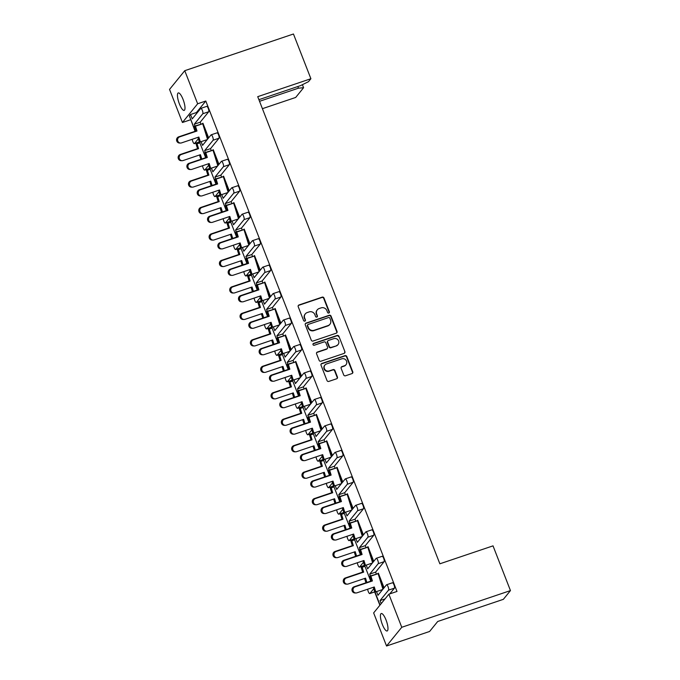 <?xml version="1.0" encoding="UTF-8"?>
<svg xmlns="http://www.w3.org/2000/svg" width="680" height="680" viewBox="0 0 680 680"><rect width="100%" height="100%" fill="white"/><g stroke="black" fill="none" stroke-linecap="round" stroke-linejoin="round"><path stroke-width="1.02" d="M328.822 313.021A0.986 0.935 39.1 0 0 329.375 311.805L323.986 298.01A1.411 1.343 39.1 0 0 322.192 297.143L298.996 304.971A1.411 1.343 39.1 0 0 298.214 306.705L303.594 320.51A0.986 0.935 39.1 0 0 305.269 320.824A0.986 0.935 39.1 0 0 305.405 319.898L304.708 318.113A4.522 4.292 39.1 0 1 307.207 312.562L309.145 311.907A4.522 4.292 39.1 0 1 314.882 314.678L315.579 316.464A0.986 0.935 39.1 0 0 317.254 316.778A0.986 0.935 39.1 0 0 317.39 315.851L316.693 314.067A4.522 4.292 39.1 0 1 319.192 308.516L321.13 307.87A4.522 4.292 39.1 0 1 326.868 310.632L327.565 312.418A0.986 0.935 39.1 0 0 328.822 313.021M329.069 312.894A0.986 0.935 39.1 0 0 329.086 312.162L323.705 298.358A1.411 1.343 39.1 0 0 321.912 297.491L298.716 305.328A1.411 1.343 39.1 0 0 298.282 305.567M305.099 320.986A0.986 0.935 39.1 0 0 305.116 320.254L304.708 318.113M317.084 316.94A0.986 0.935 39.1 0 0 317.101 316.208L316.693 314.067M183.056 99.407A9.214 2.499 -108.7 0 0 178.279 92.93A9.214 2.499 -108.7 0 0 179.393 103.912A9.214 2.499 -108.7 0 0 184.169 110.389A9.214 2.499 -108.7 0 0 183.056 99.407M386.036 619.998A9.214 2.499 -108.7 0 0 381.25 613.53A9.214 2.499 -108.7 0 0 382.364 624.512A9.214 2.499 -108.7 0 0 387.141 630.981A9.214 2.499 -108.7 0 0 386.036 619.998M343.697 374.918A1.411 1.343 39.1 0 0 345.491 375.785L352.002 373.583A1.411 1.343 39.1 0 0 352.784 371.85L346.808 356.524A1.411 1.343 39.1 0 0 345.006 355.657L321.819 363.486A1.411 1.343 39.1 0 0 321.036 365.219L327.012 380.553A1.411 1.343 39.1 0 0 328.805 381.412L336.668 378.76A1.411 1.343 39.1 0 0 337.45 377.026L334.892 370.464A1.411 1.343 39.1 0 0 333.089 369.605L329.197 370.923A3.783 3.587 39.1 0 1 324.912 365.058A3.783 3.587 39.1 0 1 326.485 363.97L341.76 358.819A3.783 3.587 39.1 0 1 346.043 364.675A3.783 3.587 39.1 0 1 344.462 365.763L341.921 366.622A1.411 1.343 39.1 0 0 341.139 368.356L343.697 374.918M388.866 594.192L401.761 627.283L386.546 646L373.643 612.918L388.866 594.192L397.001 591.447L205.793 101.022L197.65 103.776L182.435 122.494L169.541 89.411L184.756 70.686L197.65 103.776M184.756 70.686L293.454 34L310.896 78.727L257.728 96.671L439.858 563.805L493.025 545.861L510.459 590.588L401.761 627.283M336.251 333.192A1.411 1.343 39.1 0 0 337.034 331.457L331.058 316.124A1.411 1.343 39.1 0 0 329.256 315.265L306.068 323.094A1.411 1.343 39.1 0 0 305.286 324.827L311.262 340.153A1.411 1.343 39.1 0 0 313.055 341.02L336.251 333.192M338.929 336.328L344.904 351.653A1.411 1.343 39.1 0 1 344.123 353.387L320.926 361.216A1.411 1.343 39.1 0 1 319.132 360.349L316.574 353.796A1.411 1.343 39.1 0 1 317.356 352.061L326.765 348.882A1.411 1.343 39.1 0 0 327.548 347.149L325.848 342.796A1.411 1.343 39.1 0 0 324.054 341.929L314.262 345.236A0.986 0.935 39.1 0 1 313.14 343.706A0.986 0.935 39.1 0 1 313.556 343.417L337.135 335.461A1.411 1.343 39.1 0 1 338.929 336.328L344.904 351.653M310.896 78.727L308.516 81.651L300.517 85.629L258.901 99.679M367.676 589.203A2.881 0.782 -108.7 0 0 368.271 591.566A2.881 0.782 -108.7 0 0 369.767 593.589A2.881 0.782 -108.7 0 0 369.877 593.504L373.728 588.761L374.094 589.713M369.767 593.589L374.926 591.846L380.069 605.021M357.357 562.742A2.881 0.782 -108.7 0 0 357.952 565.097A2.881 0.782 -108.7 0 0 359.448 567.12A2.881 0.782 -108.7 0 0 359.558 567.043L363.409 562.3L363.783 563.244M359.448 567.12L364.607 565.377L370.762 581.154M190.774 119.501L195.083 131.316M199.248 142.001L199.495 142.63M209.567 168.462L209.814 169.09M219.886 194.93L220.133 195.559M230.205 221.4L230.452 222.028M240.525 247.869L240.771 248.489M250.844 274.329L251.09 274.958M261.162 300.798L261.409 301.427M271.481 327.267L271.728 327.887M281.8 353.727L282.047 354.356M292.12 380.197L292.366 380.825M302.438 406.666L302.685 407.295M312.757 433.135L313.004 433.755M323.076 459.595L323.323 460.224M333.396 486.064L333.642 486.693M343.714 512.533L343.961 513.154M354.034 538.994L354.28 539.623M364.352 565.462L364.599 566.091M374.671 591.932L379.874 605.26M347.038 536.274A2.881 0.782 -108.7 0 0 347.633 538.628A2.881 0.782 -108.7 0 0 349.129 540.651A2.881 0.782 -108.7 0 0 349.24 540.575L353.09 535.832L353.464 536.775M349.129 540.651L354.288 538.909L360.442 554.693M336.719 509.804A2.881 0.782 -108.7 0 0 337.314 512.167A2.881 0.782 -108.7 0 0 338.81 514.19A2.881 0.782 -108.7 0 0 338.921 514.106L342.771 509.363L343.145 510.315M338.81 514.19L343.969 512.439L350.124 528.224M326.4 483.335A2.881 0.782 -108.7 0 0 326.995 485.698A2.881 0.782 -108.7 0 0 328.491 487.721A2.881 0.782 -108.7 0 0 328.601 487.637L332.452 482.902L332.826 483.846M328.491 487.721L333.65 485.979L339.804 501.755M316.081 456.875A2.881 0.782 -108.7 0 0 316.676 459.229A2.881 0.782 -108.7 0 0 318.172 461.252A2.881 0.782 -108.7 0 0 318.282 461.176L322.133 456.433L322.507 457.377M318.172 461.252L323.332 459.51L329.486 475.294M305.762 430.406A2.881 0.782 -108.7 0 0 306.357 432.769A2.881 0.782 -108.7 0 0 307.853 434.792A2.881 0.782 -108.7 0 0 307.964 434.707L311.814 429.964L312.188 430.907M307.853 434.792L313.012 433.041L319.166 448.825M295.443 403.937A2.881 0.782 -108.7 0 0 296.038 406.3A2.881 0.782 -108.7 0 0 297.534 408.323A2.881 0.782 -108.7 0 0 297.644 408.238L301.495 403.495L301.869 404.447M302.694 406.572L308.848 422.356M285.124 377.476A2.881 0.782 -108.7 0 0 285.719 379.831A2.881 0.782 -108.7 0 0 287.215 381.854A2.881 0.782 -108.7 0 0 287.325 381.777L291.176 377.034L291.55 377.978M287.215 381.854L292.375 380.111L298.528 395.887M274.805 351.007A2.881 0.782 -108.7 0 0 275.4 353.362A2.881 0.782 -108.7 0 0 276.896 355.385A2.881 0.782 -108.7 0 0 277.006 355.308L280.857 350.565L281.231 351.509M276.896 355.385L282.055 353.642L288.209 369.427M264.486 324.538A2.881 0.782 -108.7 0 0 265.081 326.901A2.881 0.782 -108.7 0 0 266.577 328.925A2.881 0.782 -108.7 0 0 266.688 328.839L270.538 324.096L270.912 325.048M266.577 328.925L271.736 327.182L277.89 342.958M254.167 298.07A2.881 0.782 -108.7 0 0 254.762 300.433A2.881 0.782 -108.7 0 0 256.258 302.455A2.881 0.782 -108.7 0 0 256.368 302.37L260.219 297.636L260.593 298.579M261.418 300.704L267.572 316.489M243.848 271.609A2.881 0.782 -108.7 0 0 244.443 273.964A2.881 0.782 -108.7 0 0 245.939 275.986A2.881 0.782 -108.7 0 0 246.05 275.91L249.9 271.167L250.274 272.111M245.939 275.986L251.107 274.244L257.252 290.028M233.529 245.14A2.881 0.782 -108.7 0 0 234.124 247.503A2.881 0.782 -108.7 0 0 235.62 249.526A2.881 0.782 -108.7 0 0 235.73 249.441L239.581 244.698L239.955 245.65M240.779 247.767L246.933 263.56M223.21 218.671A2.881 0.782 -108.7 0 0 223.805 221.034A2.881 0.782 -108.7 0 0 225.301 223.057A2.881 0.782 -108.7 0 0 225.411 222.972L229.262 218.229L229.636 219.181M225.301 223.057L230.469 221.315L236.614 237.09M212.891 192.21A2.881 0.782 -108.7 0 0 213.486 194.565A2.881 0.782 -108.7 0 0 214.982 196.588A2.881 0.782 -108.7 0 0 215.093 196.511L218.943 191.769L219.317 192.712M220.142 194.837L226.296 210.621M202.572 165.742A2.881 0.782 -108.7 0 0 203.167 168.105A2.881 0.782 -108.7 0 0 204.663 170.119A2.881 0.782 -108.7 0 0 204.773 170.043L208.624 165.299L208.998 166.243M204.663 170.119L209.831 168.376L215.976 184.161M192.253 139.272A2.881 0.782 -108.7 0 0 192.848 141.635A2.881 0.782 -108.7 0 0 194.344 143.658A2.881 0.782 -108.7 0 0 194.454 143.573L198.305 138.831L198.679 139.782M194.344 143.658L199.512 141.916L205.657 157.692M370.413 575.909L369.716 574.124L375.624 572.126L376.32 573.912M376.524 591.591L377.969 595.298L386.469 584.842A2.881 0.782 -108.7 0 1 386.58 584.758L392.488 582.769A2.881 0.782 71.3 0 1 393.983 584.792A2.881 0.782 71.3 0 1 394.442 588.14L388.535 590.138A2.881 0.782 -108.7 0 0 388.076 586.781A2.881 0.782 -108.7 0 0 386.58 584.758M381.208 603.611L380.035 600.585L385.041 598.893M202.257 123.718L202.938 123.233L208.641 137.87M212.577 150.186L213.256 149.702L218.96 164.331M222.895 176.656L223.575 176.171L229.279 190.799M233.214 203.116L233.894 202.631L239.598 217.269M243.533 229.585L244.213 229.1L249.917 243.729M253.852 256.054L254.532 255.57L260.236 270.198M264.172 282.523L264.851 282.03L270.555 296.667M274.49 308.983L275.171 308.499L280.874 323.136M284.81 335.452L285.49 334.968L291.193 349.596M295.128 361.921L295.808 361.437L301.512 376.065M305.447 388.382L306.127 387.898L311.831 402.534M315.767 414.851L316.447 414.366L322.15 428.995M326.085 441.32L326.765 440.835L332.469 455.464M336.404 467.789L337.084 467.296L342.788 481.933M346.724 494.25L347.403 493.765L353.107 508.394M357.043 520.718L357.723 520.234L363.426 534.862M367.361 547.188L368.041 546.694L373.745 561.332M377.68 573.648L378.361 573.163L384.064 587.8M389.759 593.895L394.442 588.14M205.793 101.022L196.435 112.54L196.749 113.339M206.635 106.454A2.881 0.782 71.3 0 1 206.745 106.369A2.881 0.782 71.3 0 1 208.242 108.392A2.881 0.782 71.3 0 1 208.701 111.741L202.793 113.739A2.881 0.782 -108.7 0 0 202.334 110.389A2.881 0.782 -108.7 0 0 200.838 108.366A2.881 0.782 -108.7 0 0 200.727 108.443L192.227 118.898L190.528 114.529L189.38 115.94L195.339 131.223M194.99 125.978L194.293 124.194L200.201 122.196L208.701 111.741M200.201 122.196L200.897 123.981M216.954 132.915A2.881 0.782 71.3 0 1 217.065 132.838A2.881 0.782 71.3 0 1 218.56 134.861A2.881 0.782 71.3 0 1 219.019 138.21L213.112 140.207A2.881 0.782 -108.7 0 0 212.653 136.85A2.881 0.782 -108.7 0 0 211.157 134.827A2.881 0.782 -108.7 0 0 211.046 134.912L202.546 145.367L201.101 141.661M205.309 152.439L204.612 150.654L210.519 148.665L219.019 138.21M210.519 148.665L211.216 150.45M227.273 159.383A2.881 0.782 71.3 0 1 227.383 159.298A2.881 0.782 71.3 0 1 228.879 161.321A2.881 0.782 71.3 0 1 229.338 164.679L223.431 166.668A2.881 0.782 -108.7 0 0 222.972 163.319A2.881 0.782 -108.7 0 0 221.476 161.296A2.881 0.782 -108.7 0 0 221.365 161.381L212.865 171.827L211.42 168.121M215.628 178.908L214.931 177.123L220.838 175.125L229.338 164.679M220.838 175.125L221.535 176.91M237.592 185.852A2.881 0.782 71.3 0 1 237.702 185.768A2.881 0.782 71.3 0 1 239.199 187.791A2.881 0.782 71.3 0 1 239.657 191.139L233.75 193.137A2.881 0.782 -108.7 0 0 233.291 189.788A2.881 0.782 -108.7 0 0 231.795 187.765A2.881 0.782 -108.7 0 0 231.684 187.841L223.184 198.296L221.739 194.59M225.947 205.377L225.25 203.592L231.157 201.594L239.657 191.139M231.157 201.594L231.854 203.38M247.911 212.313A2.881 0.782 71.3 0 1 248.022 212.237A2.881 0.782 71.3 0 1 249.518 214.26A2.881 0.782 71.3 0 1 249.976 217.608L244.069 219.606A2.881 0.782 -108.7 0 0 243.61 216.248A2.881 0.782 -108.7 0 0 242.114 214.225A2.881 0.782 -108.7 0 0 242.003 214.31L233.503 224.766L232.058 221.059M236.266 231.838L235.569 230.052L241.476 228.064L249.976 217.608M241.476 228.064L242.174 229.849M258.23 238.782A2.881 0.782 71.3 0 1 258.341 238.705A2.881 0.782 71.3 0 1 259.837 240.72A2.881 0.782 71.3 0 1 260.296 244.077L254.388 246.066A2.881 0.782 -108.7 0 0 253.929 242.718A2.881 0.782 -108.7 0 0 252.433 240.695A2.881 0.782 -108.7 0 0 252.323 240.779L243.823 251.226L242.377 247.52M246.585 258.306L245.888 256.522L251.796 254.532L260.296 244.077M251.796 254.532L252.493 256.309M268.549 265.251A2.881 0.782 71.3 0 1 268.659 265.166A2.881 0.782 71.3 0 1 270.155 267.189A2.881 0.782 71.3 0 1 270.615 270.538L264.707 272.536A2.881 0.782 -108.7 0 0 264.248 269.186A2.881 0.782 -108.7 0 0 262.752 267.163A2.881 0.782 -108.7 0 0 262.642 267.24L254.142 277.695L252.697 273.989M256.904 284.775L256.207 282.99L262.115 280.993L270.615 270.538M262.115 280.993L262.811 282.778M278.868 291.712A2.881 0.782 71.3 0 1 278.978 291.635A2.881 0.782 71.3 0 1 280.475 293.658A2.881 0.782 71.3 0 1 280.933 297.007L275.026 299.004A2.881 0.782 -108.7 0 0 274.567 295.647A2.881 0.782 -108.7 0 0 273.071 293.632A2.881 0.782 -108.7 0 0 272.96 293.709L264.46 304.164L263.015 300.458M267.223 311.236L266.526 309.459L272.433 307.462L280.933 297.007M272.433 307.462L273.13 309.247M289.187 318.18A2.881 0.782 71.3 0 1 289.298 318.104A2.881 0.782 71.3 0 1 290.793 320.127A2.881 0.782 71.3 0 1 291.252 323.476L285.345 325.465A2.881 0.782 -108.7 0 0 284.886 322.116A2.881 0.782 -108.7 0 0 283.39 320.093A2.881 0.782 -108.7 0 0 283.279 320.178L274.779 330.633L273.334 326.927M277.542 337.705L276.845 335.92L282.752 333.931L291.252 323.476M282.752 333.931L283.45 335.716M299.506 344.649A2.881 0.782 71.3 0 1 299.616 344.565A2.881 0.782 71.3 0 1 301.113 346.587A2.881 0.782 71.3 0 1 301.572 349.945L295.664 351.934A2.881 0.782 -108.7 0 0 295.205 348.585A2.881 0.782 -108.7 0 0 293.709 346.562A2.881 0.782 -108.7 0 0 293.599 346.638L285.099 357.094L283.653 353.387M287.861 364.174L287.164 362.389L293.072 360.392L301.572 349.945M293.072 360.392L293.769 362.176M309.825 371.118A2.881 0.782 71.3 0 1 309.935 371.034A2.881 0.782 71.3 0 1 311.431 373.056A2.881 0.782 71.3 0 1 311.89 376.405L305.983 378.403A2.881 0.782 -108.7 0 0 305.524 375.054A2.881 0.782 -108.7 0 0 304.028 373.031A2.881 0.782 -108.7 0 0 303.918 373.107L295.418 383.562L293.973 379.856M298.18 390.643L297.483 388.858L303.39 386.861L311.89 376.405M303.39 386.861L304.087 388.646M320.144 397.579A2.881 0.782 71.3 0 1 320.254 397.502A2.881 0.782 71.3 0 1 321.75 399.525A2.881 0.782 71.3 0 1 322.209 402.875L316.302 404.872A2.881 0.782 -108.7 0 0 315.843 401.514A2.881 0.782 -108.7 0 0 314.347 399.491A2.881 0.782 -108.7 0 0 314.236 399.576L305.736 410.031L304.291 406.325M308.499 417.103L307.802 415.319L313.709 413.329L322.209 402.875M313.709 413.329L314.406 415.115M330.463 424.048A2.881 0.782 71.3 0 1 330.574 423.963A2.881 0.782 71.3 0 1 332.07 425.986A2.881 0.782 71.3 0 1 332.528 429.344L326.621 431.332A2.881 0.782 -108.7 0 0 326.162 427.983A2.881 0.782 -108.7 0 0 324.666 425.96A2.881 0.782 -108.7 0 0 324.555 426.046L316.055 436.492L314.611 432.786M318.818 443.572L318.121 441.787L324.028 439.79L332.528 429.344M324.028 439.79L324.725 441.575M340.782 450.517A2.881 0.782 71.3 0 1 340.892 450.432A2.881 0.782 71.3 0 1 342.388 452.455A2.881 0.782 71.3 0 1 342.848 455.804L336.94 457.802A2.881 0.782 -108.7 0 0 336.481 454.452A2.881 0.782 -108.7 0 0 334.985 452.429A2.881 0.782 -108.7 0 0 334.875 452.506L326.375 462.961L324.929 459.255M329.137 470.041L328.44 468.256L334.348 466.259L342.848 455.804M334.348 466.259L335.045 468.044M351.101 476.977A2.881 0.782 71.3 0 1 351.212 476.901A2.881 0.782 71.3 0 1 352.707 478.924A2.881 0.782 71.3 0 1 353.166 482.273L347.259 484.271A2.881 0.782 -108.7 0 0 346.8 480.913A2.881 0.782 -108.7 0 0 345.304 478.89A2.881 0.782 -108.7 0 0 345.194 478.975L336.694 489.43L335.249 485.724M339.456 496.502L338.759 494.717L344.666 492.728L353.166 482.273M344.666 492.728L345.363 494.513M361.42 503.446A2.881 0.782 71.3 0 1 361.53 503.37A2.881 0.782 71.3 0 1 363.026 505.393A2.881 0.782 71.3 0 1 363.486 508.742L357.578 510.731A2.881 0.782 -108.7 0 0 357.119 507.382A2.881 0.782 -108.7 0 0 355.623 505.359A2.881 0.782 -108.7 0 0 355.512 505.444L347.012 515.89L345.567 512.185M349.775 522.971L349.078 521.186L354.986 519.197L363.486 508.742M354.986 519.197L355.683 520.982M371.739 529.915A2.881 0.782 71.3 0 1 371.85 529.831A2.881 0.782 71.3 0 1 373.346 531.854A2.881 0.782 71.3 0 1 373.804 535.211L367.897 537.2A2.881 0.782 -108.7 0 0 367.438 533.851A2.881 0.782 -108.7 0 0 365.942 531.828A2.881 0.782 -108.7 0 0 365.832 531.904L357.332 542.36L355.887 538.654M360.094 549.44L359.397 547.655L365.304 545.658L373.804 535.211M365.304 545.658L366.001 547.442M382.058 556.376A2.881 0.782 71.3 0 1 382.168 556.299A2.881 0.782 71.3 0 1 383.664 558.322A2.881 0.782 71.3 0 1 384.124 561.671L378.216 563.669A2.881 0.782 -108.7 0 0 377.757 560.312A2.881 0.782 -108.7 0 0 376.261 558.297A2.881 0.782 -108.7 0 0 376.15 558.373L367.65 568.828L366.205 565.123M375.624 572.126L384.124 561.671M196.435 112.54L190.528 114.529M380.035 600.585L388.535 590.138M369.716 574.124L378.216 563.669M359.397 547.655L367.897 537.2M349.078 521.186L357.578 510.731M338.759 494.717L347.259 484.271M328.44 468.256L336.94 457.802M318.121 441.787L326.621 431.332M307.802 415.319L316.302 404.872M297.483 388.858L305.983 378.403M287.164 362.389L295.664 351.934M276.845 335.92L285.345 325.465M266.526 309.459L275.026 299.004M256.207 282.99L264.707 272.536M245.888 256.522L254.388 246.066M235.569 230.052L244.069 219.606M225.25 203.592L233.75 193.137M214.931 177.123L223.431 166.668M204.612 150.654L213.112 140.207M194.293 124.194L202.793 113.739M510.459 590.588L503.353 599.335L437.716 621.486L429.607 631.465L386.546 646M190.578 119.748L182.435 122.494M302.404 84.694L303.586 87.72L295.681 97.453L262.403 108.681M303.586 87.72L298.46 88.171L297.823 86.547M259.53 101.311L298.46 88.171M317.305 309.825L317.016 310.173A4.522 4.292 39.1 0 0 316.404 314.423M305.32 313.871L305.031 314.219A4.522 4.292 39.1 0 0 304.419 318.461M336.676 332.945A1.411 1.343 39.1 0 0 336.745 331.806L330.769 316.481A1.411 1.343 39.1 0 0 328.975 315.613L305.779 323.442A1.411 1.343 39.1 0 0 305.346 323.688M329.808 318.163A0.986 0.935 39.1 0 0 328.55 317.56L308.193 324.428A0.986 0.935 39.1 0 0 307.64 325.644L308.38 327.53A4.522 4.292 39.1 0 0 314.126 330.293L328.041 325.593A4.522 4.292 39.1 0 0 330.539 320.05L329.808 318.163M307.776 324.717L307.488 325.074A0.986 0.935 39.1 0 0 307.36 326L307.64 325.644M329.927 324.292L329.638 324.64A4.522 4.292 39.1 0 1 327.751 325.95L313.837 330.65A4.522 4.292 39.1 0 1 308.091 327.879L307.36 326M344.556 353.141A1.411 1.343 39.1 0 0 344.615 352.002M327.352 348.475L327.072 348.832A1.411 1.343 39.1 0 1 326.476 349.24L317.075 352.41A1.411 1.343 39.1 0 0 316.642 352.656M338.64 336.676A1.411 1.343 39.1 0 0 336.846 335.818L313.267 343.774A0.986 0.935 39.1 0 0 313.021 343.901M336.524 345.584A3.783 3.587 39.1 0 0 338.13 340.068A3.783 3.587 39.1 0 0 333.82 338.64L328.44 340.459A1.411 1.343 39.1 0 0 327.658 342.184L329.35 346.536A1.411 1.343 39.1 0 0 331.143 347.403L336.243 345.942A3.783 3.587 39.1 0 0 337.815 344.853L338.104 344.497M327.845 340.858L327.565 341.216A1.411 1.343 39.1 0 0 327.369 342.541L327.658 342.184M336.243 345.942L330.863 347.76A1.411 1.343 39.1 0 1 329.06 346.894L327.369 342.541M346.043 364.675L345.754 365.024A3.783 3.587 39.1 0 1 344.182 366.12L341.632 366.979A1.411 1.343 39.1 0 0 341.207 367.217M324.912 365.058L324.624 365.415A3.783 3.587 39.1 0 0 328.907 371.272L329.197 370.923M337.093 378.513A1.411 1.343 39.1 0 0 337.161 377.383L334.602 370.821A1.411 1.343 39.1 0 0 332.809 369.954L328.907 371.272M352.427 373.337A1.411 1.343 39.1 0 0 352.495 372.207L346.519 356.873A1.411 1.343 39.1 0 0 344.726 356.014L321.529 363.842A1.411 1.343 39.1 0 0 321.096 364.089M180.574 143.046L179.554 143.046A3.171 3.034 -89.7 0 1 178.636 136.867L179.656 136.867A3.171 3.034 90.3 0 0 180.574 143.046A3.171 3.034 90.3 0 0 181.526 142.894L198.857 137.045L200.362 141.907L207.247 139.587M202.657 123.726L194.454 126.157L195.959 131.019L196.987 131.019L195.483 126.157L194.454 126.157M202.776 123.956L208.344 138.236M195.483 126.157L202.7 123.726L206.074 134.606L208.301 138.286M207.349 138.728L207.595 139.162M207.51 139.256L206.074 134.606M197.931 137.36L199.333 141.907L200.362 141.907M179.656 136.867L196.987 131.019M178.636 136.867L195.959 131.019M182.155 160.692L181.126 160.684A3.171 3.034 -89.7 0 1 180.208 154.505L181.237 154.513A3.171 3.034 90.3 0 0 182.155 160.692A3.171 3.034 90.3 0 0 183.107 160.54L200.43 154.683L201.773 159.01M181.237 154.513L198.569 148.665L197.54 148.656L196.035 143.794L199.75 142.536M198.569 148.665L197.064 143.803L196.035 143.794M197.064 143.803L199.877 142.851M180.208 154.505L197.54 148.656M199.504 154.998L200.846 159.316M190.893 169.516L189.873 169.516A3.171 3.034 -89.7 0 1 188.955 163.336L189.975 163.336A3.171 3.034 90.3 0 0 190.893 169.516A3.171 3.034 90.3 0 0 191.845 169.362L209.177 163.514L210.681 168.376L217.566 166.047M212.976 150.186L204.773 152.618L206.278 157.48L207.306 157.488L205.802 152.626L204.773 152.618M213.095 150.424L218.662 164.704M205.802 152.626L213.019 150.186L216.393 161.075L218.62 164.756M217.668 165.197L217.915 165.631M217.829 165.725L216.393 161.075M208.25 163.829L209.653 168.368L210.681 168.376M189.975 163.336L207.306 157.488M188.955 163.336L206.278 157.48M201.212 195.984L200.192 195.976A3.171 3.034 -89.7 0 1 199.274 189.796L200.294 189.805A3.171 3.034 90.3 0 0 201.212 195.984A3.171 3.034 90.3 0 0 202.164 195.831L219.496 189.983L221 194.845L227.885 192.517M223.295 176.656L215.093 179.087L216.597 183.948L217.625 183.957L216.121 179.095L215.093 179.087M223.414 176.894L228.981 191.173M216.121 179.095L223.338 176.656L226.712 187.544L228.939 191.225M227.987 191.667L228.233 192.091M228.149 192.194L226.712 187.544M218.569 190.29L219.972 194.837L221 194.845M200.294 189.805L217.625 183.957M199.274 189.796L216.597 183.948M211.531 222.453L210.511 222.445A3.171 3.034 -89.7 0 1 209.593 216.266L210.613 216.274A3.171 3.034 90.3 0 0 211.531 222.453A3.171 3.034 90.3 0 0 212.483 222.292L229.815 216.444L231.319 221.306L238.204 218.986M233.733 203.354L239.3 217.634M210.613 216.274L227.945 210.418L226.44 205.555L233.656 203.124L237.031 214.013L239.258 217.694M238.306 218.127L238.552 218.56M238.468 218.654L237.031 214.013M227.945 210.418L226.916 210.418L225.411 205.555L233.656 203.124M226.44 205.555L225.411 205.555M228.888 216.758L230.291 221.306L231.319 221.306M209.593 216.266L226.916 210.418M221.85 248.914L220.83 248.914A3.171 3.034 -89.7 0 1 219.912 242.734L220.932 242.734A3.171 3.034 90.3 0 0 221.85 248.914A3.171 3.034 90.3 0 0 222.802 248.761L240.133 242.913L241.638 247.775L248.523 245.446M244.052 229.823L249.62 244.103M220.932 242.734L238.263 236.886L236.759 232.025L243.975 229.585L247.35 240.474L249.577 244.154M248.625 244.596L248.871 245.029M248.786 245.123L247.35 240.474M238.263 236.886L237.235 236.886L235.73 232.025L243.975 229.585M236.759 232.025L235.73 232.025M239.207 243.227L240.609 247.767L241.638 247.775M219.912 242.734L237.235 236.886M232.169 275.383L231.149 275.375A3.171 3.034 -89.7 0 1 230.231 269.195L231.251 269.203A3.171 3.034 90.3 0 0 232.169 275.383A3.171 3.034 90.3 0 0 233.121 275.23L250.452 269.382L251.957 274.244L258.842 271.915M254.252 256.054L246.05 258.485L247.554 263.347L248.582 263.356L247.078 258.493L246.05 258.485M254.371 256.292L259.938 270.572M247.078 258.493L254.294 256.054L257.669 266.942L259.896 270.623M258.944 271.065L259.19 271.49M259.106 271.592L257.669 266.942M249.526 269.697L250.928 274.236L251.957 274.244M231.251 269.203L248.582 263.356M230.231 269.195L247.554 263.347M242.488 301.852L241.468 301.844A3.171 3.034 -89.7 0 1 240.55 295.664L241.57 295.673A3.171 3.034 90.3 0 0 242.488 301.852A3.171 3.034 90.3 0 0 243.44 301.699L260.772 295.843L262.276 300.704L269.161 298.384M264.571 282.523L256.368 284.954L257.873 289.816L258.901 289.825L257.397 284.962L256.368 284.954M264.69 282.752L270.257 297.032M257.397 284.962L264.613 282.523L267.988 293.411L270.215 297.092M269.263 297.525L269.501 297.959M269.425 298.052L267.988 293.411M259.837 296.157L261.248 300.704L262.276 300.704M241.57 295.673L258.901 289.825M240.55 295.664L257.873 289.816M252.807 328.312L251.787 328.312A3.171 3.034 -89.7 0 1 250.869 322.133L251.889 322.133A3.171 3.034 90.3 0 0 252.807 328.312A3.171 3.034 90.3 0 0 253.759 328.159L271.091 322.311L272.595 327.173L279.48 324.853M274.89 308.992L266.688 311.423L268.192 316.285L269.221 316.285L267.716 311.423L266.688 311.423M275.009 309.221L280.576 323.501M267.716 311.423L274.933 308.992L278.307 319.872L280.534 323.552M279.582 323.995L279.82 324.428M279.743 324.522L278.307 319.872M270.155 322.626L271.567 327.173L272.595 327.173M251.889 322.133L269.221 316.285M250.869 322.133L268.192 316.285M263.126 354.781L262.106 354.773A3.171 3.034 -89.7 0 1 261.188 348.594L262.208 348.602A3.171 3.034 90.3 0 0 263.126 354.781A3.171 3.034 90.3 0 0 264.078 354.628L281.409 348.78L282.914 353.642L289.799 351.313M285.328 335.69L290.896 349.971M262.208 348.602L279.539 342.754L278.035 337.892L285.251 335.452L288.626 346.341L290.853 350.022M289.901 350.464L290.139 350.897M290.062 350.99L288.626 346.341M279.539 342.754L278.511 342.745L277.006 337.883L285.251 335.452M278.035 337.892L277.006 337.883M280.475 349.095L281.885 353.634L282.914 353.642M261.188 348.594L278.511 342.745M192.474 187.153L191.445 187.153A3.171 3.034 -89.7 0 1 190.528 180.974L191.556 180.974A3.171 3.034 90.3 0 0 192.474 187.153A3.171 3.034 90.3 0 0 193.418 187L210.749 181.152L212.092 185.47M191.556 180.974L208.887 175.125L207.859 175.125L206.355 170.263L210.069 169.006M208.887 175.125L207.374 170.263L206.355 170.263M207.374 170.263L210.196 169.32M190.528 180.974L207.859 175.125M209.822 181.466L211.157 185.784M202.793 213.622L201.764 213.622A3.171 3.034 -89.7 0 1 200.846 207.442L201.875 207.442A3.171 3.034 90.3 0 0 202.793 213.622A3.171 3.034 90.3 0 0 203.737 213.469L221.068 207.621L222.411 211.939M201.875 207.442L219.206 201.594L218.178 201.586L216.673 196.724L220.388 195.475M219.206 201.594L217.694 196.732L216.673 196.724M217.694 196.732L220.516 195.781M200.846 207.442L218.178 201.586M220.142 207.935L221.476 212.254M213.112 240.091L212.083 240.082A3.171 3.034 -89.7 0 1 211.166 233.903L212.194 233.911A3.171 3.034 90.3 0 0 213.112 240.091A3.171 3.034 90.3 0 0 214.055 239.938L231.387 234.09L232.73 238.408M212.194 233.911L229.525 228.064L228.497 228.055L226.993 223.193L230.707 221.935M229.525 228.064L228.012 223.201L226.993 223.193M228.012 223.201L230.834 222.25M211.166 233.903L228.497 228.055M230.46 234.396L231.795 238.723M223.431 266.56L222.402 266.551A3.171 3.034 -89.7 0 1 221.484 260.372L222.513 260.38A3.171 3.034 90.3 0 0 223.431 266.56A3.171 3.034 90.3 0 0 224.375 266.399L241.706 260.55L243.049 264.868M222.513 260.38L239.845 254.524L238.816 254.524L237.311 249.662L241.026 248.404M239.845 254.524L238.331 249.662L237.311 249.662M238.331 249.662L241.153 248.719M221.484 260.372L238.816 254.524M240.779 260.865L242.114 265.183M233.75 293.021L232.722 293.021A3.171 3.034 -89.7 0 1 231.803 286.841L232.832 286.841A3.171 3.034 90.3 0 0 233.75 293.021A3.171 3.034 90.3 0 0 234.694 292.868L252.025 287.019L253.368 291.337M232.832 286.841L250.163 280.993L249.135 280.993L247.63 276.131L251.345 274.873M250.163 280.993L248.65 276.131L247.63 276.131M248.65 276.131L251.473 275.179M231.803 286.841L249.135 280.993M251.099 287.334L252.433 291.652M244.069 319.49L243.041 319.481A3.171 3.034 -89.7 0 1 242.123 313.301L243.151 313.31A3.171 3.034 90.3 0 0 244.069 319.49A3.171 3.034 90.3 0 0 245.012 319.337L262.344 313.488L263.687 317.806M243.151 313.31L260.482 307.462L259.454 307.453L257.95 302.591L261.664 301.342M260.482 307.462L258.969 302.6L257.95 302.591M258.969 302.6L261.783 301.648M242.123 313.301L259.454 307.453M261.418 313.803L262.752 318.121M254.388 345.958L253.359 345.95A3.171 3.034 -89.7 0 1 252.441 339.771L253.47 339.779A3.171 3.034 90.3 0 0 254.388 345.958A3.171 3.034 90.3 0 0 255.331 345.805L272.663 339.949L273.998 344.267M253.47 339.779L270.801 333.931L269.773 333.923L268.269 329.06L271.983 327.802M270.801 333.931L269.288 329.069L268.269 329.06M269.288 329.069L272.102 328.117M252.441 339.771L269.773 333.923M271.736 340.263L273.071 344.582M273.445 381.25L272.425 381.242A3.171 3.034 -89.7 0 1 271.507 375.062L272.527 375.071A3.171 3.034 90.3 0 0 273.445 381.25A3.171 3.034 90.3 0 0 274.397 381.098L291.728 375.25L293.233 380.103L300.118 377.782M295.647 362.159L301.214 376.44M272.527 375.071L289.858 369.223L288.354 364.361L295.57 361.921L298.945 372.81L301.172 376.49M300.22 376.933L300.458 377.357M300.381 377.451L298.945 372.81M289.858 369.223L288.83 369.214L287.325 364.352L295.57 361.921M288.354 364.361L287.325 364.352M290.793 375.555L292.204 380.103L293.233 380.103M271.507 375.062L288.83 369.214M283.764 407.711L282.744 407.711A3.171 3.034 -89.7 0 1 281.826 401.531L282.846 401.531A3.171 3.034 90.3 0 0 283.764 407.711A3.171 3.034 90.3 0 0 284.716 407.558L302.048 401.71L303.552 406.572L310.437 404.251M305.847 388.39L297.644 390.822L299.149 395.683L300.177 395.683L298.673 390.822L297.644 390.822M305.966 388.62L311.534 402.9M298.673 390.822L305.889 388.39L309.264 399.279L311.491 402.951M310.539 403.393L310.777 403.826M310.7 403.92L309.264 399.279M301.113 402.024L302.524 406.572L303.552 406.572M282.846 401.531L300.177 395.683M281.826 401.531L299.149 395.683M294.083 434.18L293.063 434.18A3.171 3.034 -89.7 0 1 292.145 428L293.165 428A3.171 3.034 90.3 0 0 294.083 434.18A3.171 3.034 90.3 0 0 295.035 434.027L312.366 428.179L313.871 433.041L320.756 430.712M316.166 414.851L307.964 417.282L309.468 422.144L310.497 422.152L308.992 417.291L307.964 417.282M316.285 415.089L321.852 429.369M308.992 417.291L316.208 414.851L319.583 425.74L321.81 429.42M320.858 429.862L321.096 430.296M321.019 430.389L319.583 425.74M311.431 428.493L312.843 433.032L313.871 433.041M293.165 428L310.497 422.152M292.145 428L309.468 422.144M264.707 372.419L263.678 372.419A3.171 3.034 -89.7 0 1 262.76 366.24L263.789 366.24A3.171 3.034 90.3 0 0 264.707 372.419A3.171 3.034 90.3 0 0 265.65 372.266L282.982 366.418L284.317 370.736M263.789 366.24L281.12 360.392L280.092 360.392L278.587 355.529L282.302 354.272M281.12 360.392L279.607 355.529L278.587 355.529M279.607 355.529L282.421 354.586M262.76 366.24L280.092 360.392M282.055 366.732L283.39 371.05M275.026 398.888L273.998 398.879A3.171 3.034 -89.7 0 1 273.079 392.7L274.108 392.708A3.171 3.034 90.3 0 0 275.026 398.888A3.171 3.034 90.3 0 0 275.969 398.735L293.301 392.887L294.635 397.205M274.108 392.708L291.44 386.861L290.411 386.852L288.906 381.99L292.621 380.74M291.44 386.861L289.926 381.999L288.906 381.99M289.926 381.999L292.74 381.046M273.079 392.7L290.411 386.852M292.375 393.201L293.709 397.519M285.345 425.357L284.317 425.349A3.171 3.034 -89.7 0 1 283.399 419.169L284.427 419.177A3.171 3.034 90.3 0 0 285.345 425.357A3.171 3.034 90.3 0 0 286.288 425.204L303.62 419.356L304.954 423.674M284.427 419.177L301.75 413.329L300.73 413.321L299.225 408.459L302.94 407.201M301.75 413.329L300.245 408.467L299.225 408.459M300.245 408.467L303.059 407.515M283.399 419.169L300.73 413.321M302.694 419.662L304.028 423.98M304.402 460.649L303.382 460.64A3.171 3.034 -89.7 0 1 302.455 454.461L303.484 454.469A3.171 3.034 90.3 0 0 304.402 460.649A3.171 3.034 90.3 0 0 305.354 460.496L322.685 454.648L324.19 459.51L331.075 457.181M326.485 441.32L318.282 443.751L319.787 448.613L320.815 448.621L319.311 443.76L318.282 443.751M326.604 441.558L332.171 455.838M319.311 443.76L326.527 441.32L329.902 452.208L332.129 455.889M331.177 456.331L331.415 456.756M331.339 456.858L329.902 452.208M321.75 454.954L323.161 459.502L324.19 459.51M303.484 454.469L320.815 448.621M302.455 454.461L319.787 448.613M314.721 487.118L313.692 487.11A3.171 3.034 -89.7 0 1 312.774 480.93L313.803 480.938A3.171 3.034 90.3 0 0 314.721 487.118A3.171 3.034 90.3 0 0 315.673 486.956L332.996 481.108L334.509 485.971L341.394 483.65M336.923 468.019L342.49 482.298M313.803 480.938L331.135 475.082L329.63 470.22L336.846 467.789L340.221 478.677L342.448 482.358M341.496 482.791L341.734 483.225M341.657 483.318L340.221 478.677M331.135 475.082L330.106 475.082L328.601 470.22L336.846 467.789M329.63 470.22L328.601 470.22M332.07 481.423L333.48 485.971L334.509 485.971M312.774 480.93L330.106 475.082M325.04 513.578L324.012 513.578A3.171 3.034 -89.7 0 1 323.094 507.399L324.122 507.399A3.171 3.034 90.3 0 0 325.04 513.578A3.171 3.034 90.3 0 0 325.992 513.425L343.315 507.577L344.828 512.439L351.713 510.119M347.242 494.488L352.809 508.767M324.122 507.399L341.453 501.551L339.949 496.689L347.166 494.25L350.54 505.138L352.767 508.818M351.815 509.26L352.053 509.694M351.976 509.787L350.54 505.138M341.453 501.551L340.425 501.551L338.921 496.689L347.166 494.25M339.949 496.689L338.921 496.689M342.388 507.892L343.8 512.431L344.828 512.439M323.094 507.399L340.425 501.551M295.664 451.817L294.635 451.817A3.171 3.034 -89.7 0 1 293.718 445.638L294.746 445.638A3.171 3.034 90.3 0 0 295.664 451.817A3.171 3.034 90.3 0 0 296.607 451.664L313.939 445.817L315.274 450.135M294.746 445.638L312.069 439.79L311.049 439.79L309.545 434.928L313.259 433.67M312.069 439.79L310.565 434.928L309.545 434.928M310.565 434.928L313.378 433.984M293.718 445.638L311.049 439.79M313.012 446.131L314.347 450.449M305.983 478.287L304.954 478.287A3.171 3.034 -89.7 0 1 304.036 472.107L305.065 472.107A3.171 3.034 90.3 0 0 305.983 478.287A3.171 3.034 90.3 0 0 306.926 478.133L324.258 472.285L325.593 476.603M305.065 472.107L322.388 466.259L321.368 466.25L319.863 461.397L323.578 460.139M322.388 466.259L320.883 461.397L319.863 461.397M320.883 461.397L323.697 460.445M304.036 472.107L321.368 466.25M323.332 472.6L324.666 476.918M316.302 504.756L315.274 504.747A3.171 3.034 -89.7 0 1 314.356 498.567L315.384 498.576A3.171 3.034 90.3 0 0 316.302 504.756A3.171 3.034 90.3 0 0 317.245 504.602L334.577 498.754L335.911 503.072M315.384 498.576L332.707 492.728L331.687 492.719L330.183 487.858L333.897 486.608M332.707 492.728L331.202 487.866L330.183 487.858M331.202 487.866L334.016 486.914M314.356 498.567L331.687 492.719M333.65 499.06L334.985 503.387M335.359 540.048L334.33 540.039A3.171 3.034 -89.7 0 1 333.412 533.86L334.441 533.868A3.171 3.034 90.3 0 0 335.359 540.048A3.171 3.034 90.3 0 0 336.311 539.894L353.634 534.046L355.147 538.909L362.032 536.579M357.442 520.718L349.24 523.149L350.744 528.012L351.773 528.02L350.268 523.158L349.24 523.149M357.561 520.957L363.128 535.236M350.268 523.158L357.484 520.718L360.859 531.607L363.086 535.288M362.134 535.729L362.372 536.154M362.296 536.256L360.859 531.607M352.707 534.361L354.118 538.9L355.147 538.909M334.441 533.868L351.773 528.02M333.412 533.86L350.744 528.012M345.678 566.516L344.649 566.508A3.171 3.034 -89.7 0 1 343.731 560.328L344.76 560.337A3.171 3.034 90.3 0 0 345.678 566.516A3.171 3.034 90.3 0 0 346.63 566.363L363.953 560.507L365.466 565.369L372.351 563.048M367.761 547.188L359.558 549.619L361.063 554.481L362.091 554.489L360.587 549.627L359.558 549.619M367.88 547.417L373.447 561.697M360.587 549.627L367.803 547.188L371.178 558.076L373.405 561.756M372.453 562.198L372.691 562.623M372.615 562.717L371.178 558.076M363.026 560.821L364.438 565.369L365.466 565.369M344.76 560.337L362.091 554.489M343.731 560.328L361.063 554.481M355.997 592.977L354.969 592.977A3.171 3.034 -89.7 0 1 354.05 586.798L355.079 586.798A3.171 3.034 90.3 0 0 355.997 592.977A3.171 3.034 90.3 0 0 356.949 592.824L374.272 586.976L375.785 591.838L382.67 589.517M378.08 573.656L369.877 576.087L371.382 580.95L372.411 580.95L370.906 576.087L369.877 576.087M378.199 573.886L383.767 588.166M370.906 576.087L378.123 573.656L381.497 584.537L383.724 588.217M382.772 588.659L383.01 589.092M382.933 589.186L381.497 584.537M373.346 587.29L374.756 591.838L375.785 591.838M355.079 586.798L372.411 580.95M354.05 586.798L371.382 580.95M326.621 531.225L325.593 531.216A3.171 3.034 -89.7 0 1 324.675 525.037L325.703 525.045A3.171 3.034 90.3 0 0 326.621 531.225A3.171 3.034 90.3 0 0 327.565 531.063L344.896 525.215L346.23 529.533M325.703 525.045L343.026 519.188L342.006 519.188L340.501 514.327L344.216 513.068M343.026 519.188L341.522 514.327L340.501 514.327M341.522 514.327L344.335 513.383M324.675 525.037L342.006 519.188M343.969 525.529L345.304 529.847M336.94 557.685L335.911 557.685A3.171 3.034 -89.7 0 1 334.993 551.505L336.022 551.505A3.171 3.034 90.3 0 0 336.94 557.685A3.171 3.034 90.3 0 0 337.883 557.532L355.215 551.684L356.55 556.002M336.022 551.505L353.345 545.658L352.325 545.658L350.82 540.795L354.535 539.538M353.345 545.658L351.841 540.795L350.82 540.795M351.841 540.795L354.654 539.843M334.993 551.505L352.325 545.658M354.288 551.998L355.623 556.317M347.259 584.154L346.23 584.145A3.171 3.034 -89.7 0 1 345.312 577.966L346.341 577.975A3.171 3.034 90.3 0 0 347.259 584.154A3.171 3.034 90.3 0 0 348.202 584.001L365.534 578.153L366.868 582.471M346.341 577.975L363.664 572.126L362.644 572.118L361.139 567.256L364.854 566.006M363.664 572.126L362.159 567.264L361.139 567.256M362.159 567.264L364.973 566.312M345.312 577.966L362.644 572.118M364.607 578.467L365.942 582.785M194.454 143.573L199.401 141.907M204.773 170.043L209.72 168.368M215.093 196.511L220.04 194.837M225.411 222.972L230.358 221.306M235.73 249.441L240.677 247.767M246.05 275.91L250.996 274.236M256.368 302.37L261.315 300.704M266.688 328.839L271.635 327.173M277.006 355.308L281.953 353.634M287.325 381.777L292.273 380.103M297.644 408.238L302.591 406.572M307.964 434.707L312.911 433.032M318.282 461.176L323.229 459.502M328.601 487.637L333.548 485.971M338.921 514.106L343.868 512.431M349.24 540.575L354.186 538.9M359.558 567.043L364.505 565.369M369.877 593.504L374.825 591.838M200.838 108.366L206.745 106.369M211.157 134.827L217.065 132.838M221.476 161.296L227.383 159.298M231.795 187.765L237.702 185.768M242.114 214.225L248.022 212.237M252.433 240.695L258.341 238.705M262.752 267.163L268.659 265.166M273.071 293.632L278.978 291.635M283.39 320.093L289.298 318.104M293.709 346.562L299.616 344.565M304.028 373.031L309.935 371.034M314.347 399.491L320.254 397.502M324.666 425.96L330.574 423.963M334.985 452.429L340.892 450.432M345.304 478.89L351.212 476.901M355.623 505.359L361.53 503.37M365.942 531.828L371.85 529.831M376.261 558.297L382.168 556.299M214.982 196.588L220.15 194.845M235.62 249.526L240.788 247.775M256.258 302.455L261.418 300.713M297.534 408.323L302.694 406.58"/></g></svg>
